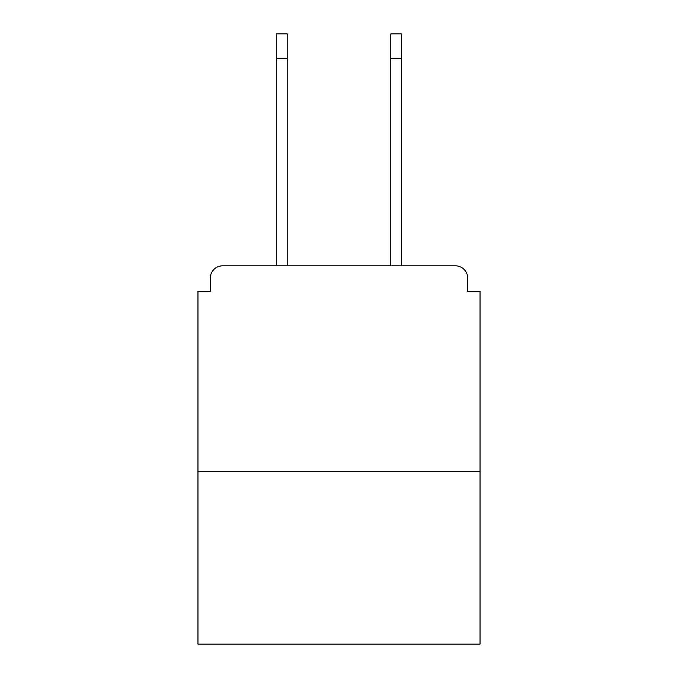 <?xml version="1.0" encoding="UTF-8"?>
<svg xmlns="http://www.w3.org/2000/svg" width="678" height="678" viewBox="0 0 678 678"><rect width="100%" height="100%" fill="white"/><g stroke="black" fill="none" stroke-linecap="round" stroke-linejoin="round"><path stroke-width="1.02" d="M467.701 291.303L467.701 278.141L467.701 291.303L480.041 291.303L480.041 644.1L197.959 644.1L197.959 291.303L210.299 291.303L210.299 278.141L210.299 291.303M480.041 471.405L197.959 471.405M467.701 278.141A12.34 12.34 0 0 0 455.362 265.81L222.638 265.81A12.34 12.34 0 0 0 210.299 278.141M455.362 265.81L403.147 265.81M274.853 265.81L222.638 265.81M276.497 58.571L276.497 33.9L287.192 33.9L287.192 58.571L276.497 58.571L276.497 265.81M287.192 265.81L287.192 58.571M390.808 265.81L390.808 33.9L401.503 33.9L401.503 58.571L390.808 58.571M401.503 265.81L401.503 58.571"/></g></svg>
